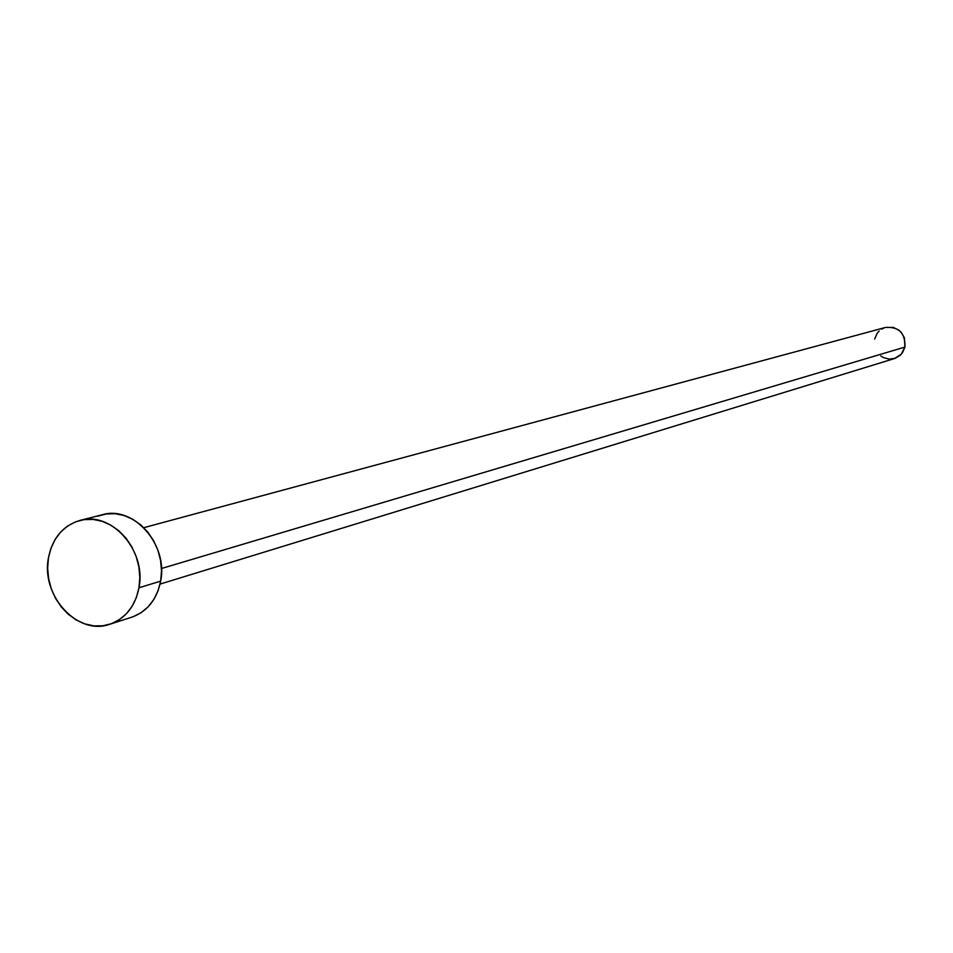 <?xml version="1.0" encoding="UTF-8"?>
<svg xmlns="http://www.w3.org/2000/svg" width="953" height="953" viewBox="0 0 953 953"><rect width="100%" height="100%" fill="white"/><g stroke="black" fill="none" stroke-linecap="round" stroke-linejoin="round"><path stroke-width="1.43" d="M160.068 584.094L894.533 358.531L901.228 354.266L904.945 347.059L161.474 568.512L904.945 347.059C905.386 333.157 898.929 326.605 885.563 327.427L143.796 527.688M109.94 624.215L131.752 617.199C147.227 611.576 156.864 599.556 160.664 581.139L138.983 587.763C135.159 606.418 125.451 618.58 109.833 624.251C77.824 636.116 40.776 595.792 48.436 557.981C52.391 538.171 62.874 525.663 79.885 520.457C111.346 510.76 146.714 550.727 138.983 587.763L160.664 581.139C168.359 544.568 133.372 505.15 102.209 514.751L80.1 520.398M97.837 516.157L106.367 513.929L115.265 513.715L124.212 515.537L132.848 519.325L140.83 524.948L147.846 532.179L153.624 540.744L157.936 550.31L160.604 560.495L161.522 570.907L160.664 581.139L158.067 590.777L153.826 599.461L148.12 606.847L141.187 612.66L133.277 616.674M48.436 557.981L50.95 548.297L55.083 539.541L60.694 532.024L67.58 526.068L75.478 521.875L84.078 519.623L93.072 519.421L102.114 521.279L110.822 525.127L118.899 530.821L125.987 538.147L131.836 546.831L136.184 556.528L138.888 566.856L139.829 577.399L138.983 587.763L136.362 597.531L132.098 606.311L126.344 613.792L119.339 619.664L111.358 623.727L102.71 625.811L93.739 625.859L84.769 623.87L76.157 619.938L68.235 614.22L61.278 606.918L55.548 598.329L51.271 588.763L48.615 578.602L47.65 568.214L48.436 557.981M885.492 327.439L893.271 327.403L898.822 330.119L901.121 332.263L904.349 337.684L904.945 347.059L902.443 352.741L900.43 355.076L895.272 358.28L889.28 359.15L883.383 357.578L880.751 355.934M874.651 339.054L877.129 333.383L879.131 331.048M881.537 329.178L884.265 327.832"/></g></svg>
